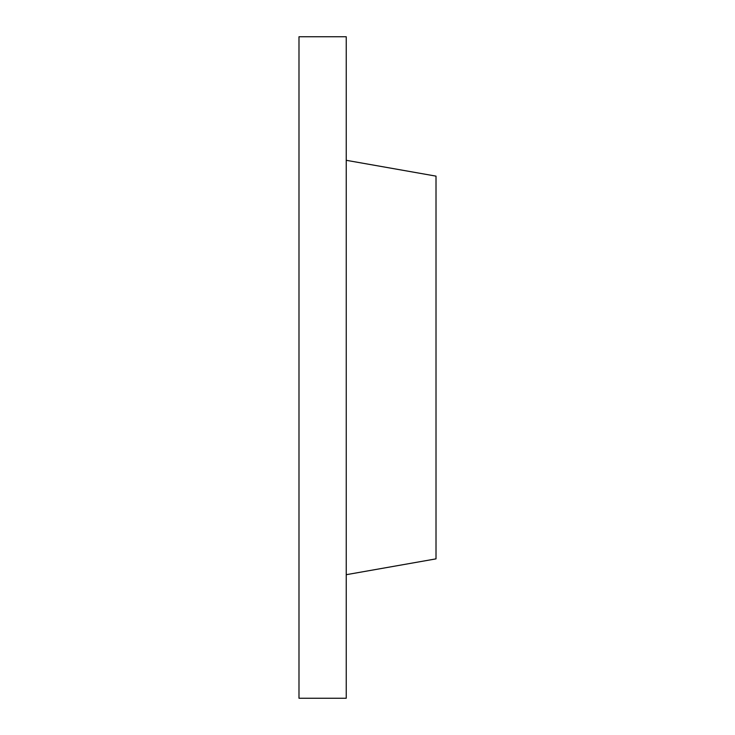 <?xml version="1.0" encoding="UTF-8"?>
<svg xmlns="http://www.w3.org/2000/svg" width="735" height="735" viewBox="0 0 735 735"><rect width="100%" height="100%" fill="white"/><g stroke="black" fill="none" stroke-linecap="round" stroke-linejoin="round"><path stroke-width="1.1" d="M346.24 36.75L346.24 698.25L298.989 698.25L298.989 36.75L346.24 36.75M346.24 160.303L436.011 176.134L436.011 558.866L346.24 574.696"/></g></svg>
